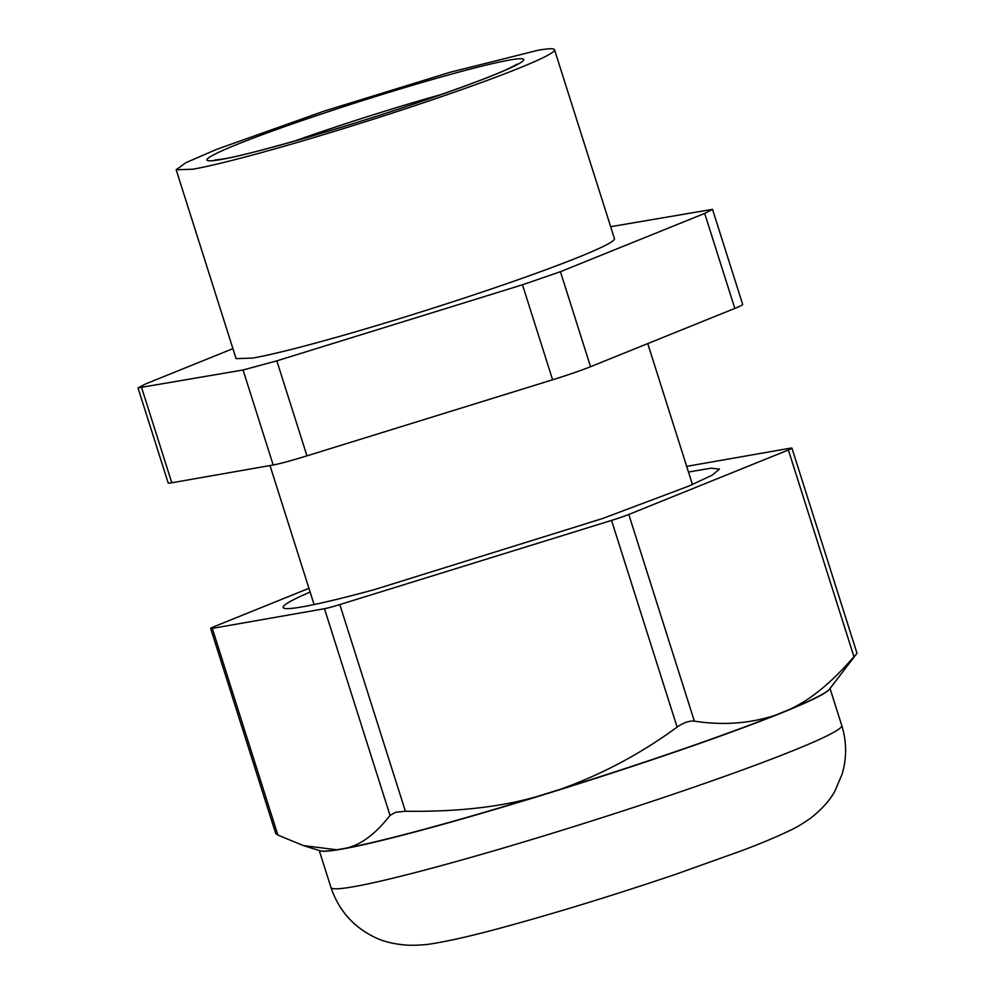 <?xml version="1.0" encoding="UTF-8"?>
<svg xmlns="http://www.w3.org/2000/svg" width="995" height="995" viewBox="0 0 995 995"><rect width="100%" height="100%" fill="white"/><g stroke="black" fill="none" stroke-linecap="round" stroke-linejoin="round"><path stroke-width="1.49" d="M319.892 850.713A267.929 15.422 -17.6 0 0 425.201 829.221A267.929 15.422 -17.6 0 0 685.592 748.352A267.929 15.422 -17.6 0 0 829.606 689.025M425.226 829.208A267.891 15.422 162.4 0 1 320.353 850.849A267.891 15.422 162.4 0 1 320.328 850.849A267.929 15.422 -17.6 0 0 425.188 829.183A267.929 15.422 -17.6 0 0 683.54 749.036A267.929 15.422 -17.6 0 0 829.345 689.361A267.891 15.422 162.4 0 1 829.32 689.398A267.891 15.422 162.4 0 1 683.528 749.061A267.891 15.422 162.4 0 1 425.226 829.208M336.82 849.78L303.413 845.588L319.992 850.737A268.202 15.435 -17.6 0 0 336.82 849.78L346.148 848.15A268.202 15.435 -17.6 0 0 424.989 829.071A268.202 15.435 -17.6 0 0 537.462 796.398C500.846 807.044 456.817 811.995 405.388 811.236L339.817 604.562L611.539 520.41A19.85 1.144 -17.6 0 0 628.79 514.465L694.361 721.151C722.718 725.517 749.608 723.576 775.03 715.33A268.202 15.435 -17.6 0 1 560.073 789.396L537.462 796.398M775.03 715.33L788.314 709.957A268.202 15.435 -17.6 0 0 829.544 689.1L856.993 653.255L791.933 448.148A19.85 1.144 -17.6 0 0 790.266 448.198L686.687 466.369M310.129 592.05A228.85 13.171 -17.6 0 0 283.152 607.497A228.85 13.171 -17.6 0 0 373.809 589.799L602.522 518.544L688.975 486.02L712.221 475.162L719.435 469.093L711.039 468.197L688.49 472.028M346.148 848.15C360.974 844.879 375.6 833.959 390.028 815.39L395.699 812.256L405.388 811.236M390.028 815.39L324.469 608.716L212.308 628.392L277.879 835.066L275.714 833.549L210.642 628.442A19.85 1.144 -17.6 0 0 212.308 628.392M303.413 845.588L277.879 835.066M560.073 789.396C601.826 774.496 640.842 753.725 677.11 727.096C683.54 722.631 689.286 720.654 694.361 721.151M210.642 628.442A19.85 1.144 -17.6 0 1 214.211 626.601L308.947 588.319M855.824 654.884L853.934 656.675L788.376 449.989L628.79 514.465M788.314 709.957C809.495 700.691 831.372 682.931 853.934 656.675M324.469 608.716A19.85 1.144 -17.6 0 0 339.817 604.562M788.376 449.989A19.85 1.144 -17.6 0 0 791.933 448.148M537.872 50.31L449.939 72.312L323.922 111.166L216.562 149.387L185.978 162.645L176.177 169.772L192.831 169.212A198.465 11.43 -17.6 0 0 406.768 108.355A198.465 11.43 -17.6 0 0 554.526 49.75A198.465 11.43 -17.6 0 0 537.872 50.31M176.177 169.772L236.089 358.635L252.742 358.076A198.465 11.43 -17.6 0 0 466.68 297.231A198.465 11.43 -17.6 0 0 614.437 238.613L554.526 49.75M232.917 348.648L145.842 383.834L138.006 387.901L168.143 482.898A43.668 2.512 162.4 0 0 171.799 482.774L273.19 464.988A43.668 2.512 162.4 0 0 306.97 455.847L552.611 379.779A43.668 2.512 162.4 0 0 590.557 366.707L734.82 308.413A43.668 2.512 162.4 0 0 742.656 304.358L712.519 209.348L704.684 213.415L734.82 308.413M704.684 213.415L560.434 271.697L522.474 284.781L276.834 360.849L243.054 369.991L138.006 387.901M610.656 226.698L712.519 209.348M330.974 887.503C338.611 909.965 352.877 926.395 373.759 936.793C382.403 941.394 393.921 944.218 408.311 945.25C418.634 945.35 427.278 944.715 434.255 943.347C451.842 940.437 475.038 935.039 503.843 927.166C557.598 912.49 614.86 894.878 675.617 874.319L741.076 850.936C760.814 843.511 776.983 836.745 789.582 830.626C796.062 827.728 803.487 823.263 811.858 817.231C823.027 808.089 830.813 799.147 835.215 790.391L842.081 774.16C846.882 757.966 846.77 741.735 841.758 725.467A267.929 15.422 162.4 0 1 704.883 783.351A267.929 15.422 162.4 0 1 437.116 866.782A267.929 15.422 162.4 0 1 330.974 887.503L319.233 850.501M677.11 727.096L611.539 520.41M509.751 59.998A166.115 9.564 -17.6 0 0 300.316 121.166A166.115 9.564 -17.6 0 0 220.952 159.523A166.115 9.564 -17.6 0 0 430.387 98.356A166.115 9.564 -17.6 0 0 509.751 59.998M294.284 141.153A150.245 8.644 162.4 0 1 311.323 135.183A150.245 8.644 162.4 0 1 441.506 94.45M141.663 387.776L171.799 482.774M243.054 369.991L273.19 464.988M276.834 360.849L306.97 455.847M522.474 284.781L552.611 379.779M560.434 271.697L590.557 366.707M841.758 725.467L830.017 688.478M517.313 64.09L508.918 68.456C494.304 75.371 465.063 86.378 421.196 101.465C344.73 127.758 246.648 155.593 223.004 158.989L214.833 160.046M647.745 343.598L692.445 484.54M269.993 465.548L314.097 604.562"/></g></svg>
